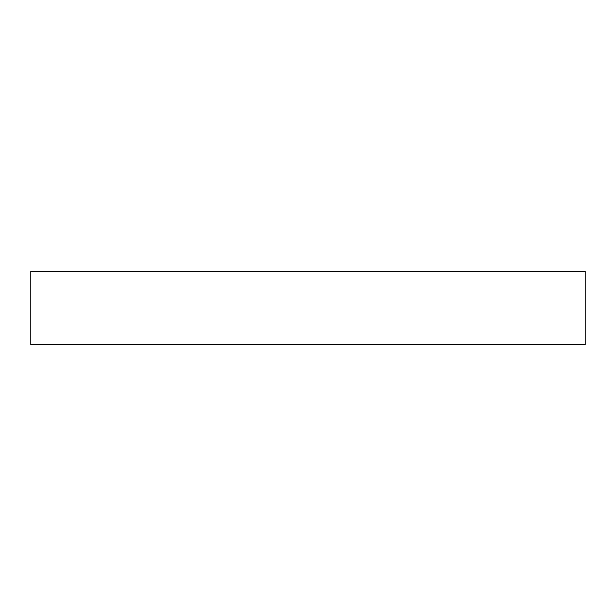 <?xml version="1.0" encoding="UTF-8"?>
<svg xmlns="http://www.w3.org/2000/svg" width="616" height="616" viewBox="0 0 616 616"><rect width="100%" height="100%" fill="white"/><g stroke="black" fill="none" stroke-linecap="round" stroke-linejoin="round"><path stroke-width="0.92" d="M30.8 344.614L585.2 344.614L585.2 271.387L30.8 271.387L30.8 344.614"/></g></svg>
